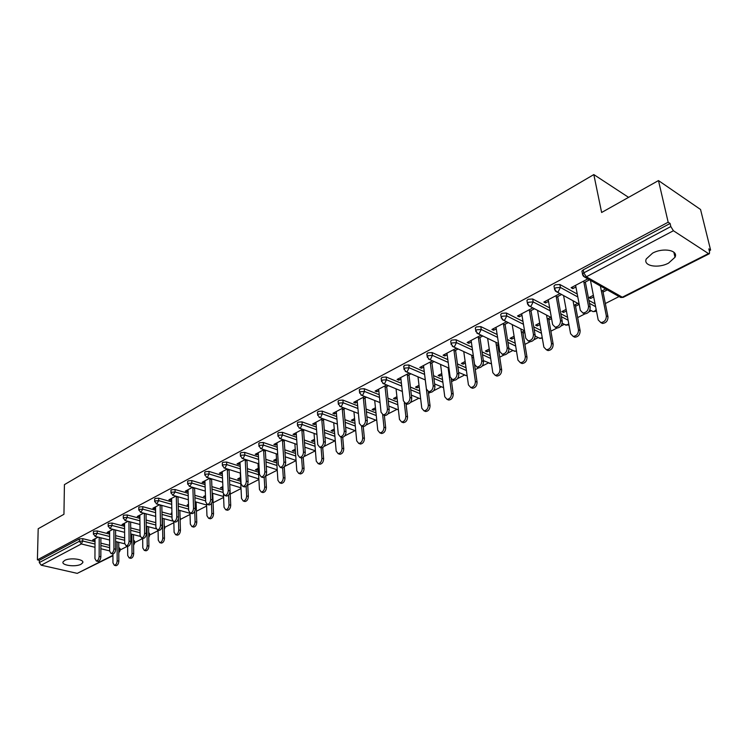 <?xml version="1.0" encoding="UTF-8"?>
<svg xmlns="http://www.w3.org/2000/svg" width="748" height="748" viewBox="0 0 748 748"><rect width="100%" height="100%" fill="white"/><g stroke="black" fill="none" stroke-linecap="round" stroke-linejoin="round"><path stroke-width="1.12" d="M81.036 564.235L82.71 562.758C84.758 559.261 70.032 557.325 64.683 560.43L63.066 561.879C61.093 565.395 75.688 567.283 81.036 564.235M668.581 263.09L675.014 257.256C678.67 250.234 663.037 247.317 652.565 253.161L646.3 258.911C642.738 265.97 658.147 268.794 668.581 263.09M112.939 555.699L77.24 573.37L41.196 565.189L39.298 562.59L39.354 560.289L37.4 559.841L38.195 528.743L63.945 514.287L64.422 484.639L593.819 174.583L601.626 212.488L658.474 180.577L700.549 209.487L710.6 250.056L708.814 248.878L709.562 251.898L709.375 253.722L708.459 253.572L673.415 230.739L586.329 276.807L622.327 297.208L708.459 253.572M120.026 550.042L127.581 546.199M134.603 542.637L142.672 538.532M149.525 535.054L158.08 530.706M164.803 527.293L173.863 522.693M180.436 519.346L190.029 514.474M196.462 511.211L206.607 506.059M213.096 502.759L223.596 497.429M230.206 494.073L241.024 488.575M247.747 485.162L258.901 479.496M265.755 476.018L277.246 470.183M284.436 466.528L296.077 460.618M303.987 456.598L315.366 450.82M324.09 446.388L334.954 440.862M344.753 435.888L355.085 430.642M366.015 425.088L375.767 420.133M384.388 415.757L384.865 415.514M387.885 413.971L397.029 409.334M406.136 404.705L407.286 404.126M410.409 402.536L418.899 398.226M428.511 393.336L430.381 392.391M433.606 390.755L441.395 386.8M451.549 381.639L454.167 380.311L452.886 379.75M457.505 378.619L464.555 375.038M475.27 369.596L478.692 367.857M482.142 366.099L488.397 362.92M499.701 357.179L503.993 355.001M507.546 353.196L512.95 350.447M524.89 344.389L530.089 341.743M533.763 339.882L538.261 337.591M550.865 331.186L557.036 328.054M560.832 326.128L564.357 324.342M577.662 317.582L584.861 313.926M588.779 311.935L591.275 310.663M605.328 303.529L619.054 296.554M709.272 250.73L710.6 250.056M628.572 197.36L593.819 174.583M582.14 272.197L581.925 271.085L583.234 269.86L670.096 223.474L668.17 222.212L658.474 180.577M583.234 269.86L583.814 272.861L670.816 226.569L670.096 223.474M670.816 226.569L673.415 230.739M37.4 559.841L668.17 222.212M587.825 278.882L571.098 287.7L572.781 288.635L572.472 286.98M593.379 295.31L589.003 297.564L590.64 298.471L590.331 296.881M572.781 288.635L575.913 286.989M583.973 282.744L589.499 279.836M605.656 288.971L601.401 291.168M590.64 298.471L593.688 296.9M603.038 292.085L607.283 289.897M133.555 540.196L134.584 541.038L134.612 543.095M93.425 531.865L93.837 531.202L97.221 530.949L109.619 534.109M115.603 535.633L124.645 537.934M39.354 560.289L79.41 538.906L82.748 538.663L95.024 541.702M100.877 543.151L109.629 545.32M118.782 547.592L120.017 548.462L120.026 550.509M112.92 529.332L107.198 532.352L109.619 532.389M113.892 530.145L114.612 529.762M164.186 524.928L164.812 527.733M123.298 515.952L123.747 515.222L127.216 514.97L139.885 518.373M146.131 520.056L155.799 522.656M143.607 513.147L137.305 516.466L139.867 516.475M144.345 514.119L145.318 513.605M196.341 509.108L196.472 511.613M154.658 499.262L155.145 498.458L158.698 498.205L171.657 501.88M178.192 503.741L188.552 506.677M175.836 496.148L168.917 499.795L170.628 500.29L171.61 499.767M176.322 497.289L177.557 496.644M188.477 504.32L187.159 504.994L188.515 505.386M187.617 481.731L188.141 480.842L191.778 480.571L205.055 484.573M211.899 486.63L223.026 489.977M209.73 478.271L202.119 482.282L203.839 482.806L204.971 482.208M209.926 479.608L211.45 478.804M222.876 486.565L220.445 487.818L222.932 487.902M222.296 463.283L222.867 462.301L226.597 462.03L240.201 466.369M247.392 468.669L258.481 472.212M245.409 459.459L237.06 463.863L238.78 464.415L240.071 463.741M245.288 460.992L247.13 460.02M258.256 468.295L255.442 469.753L257.125 470.286L258.341 469.669M258.836 443.854L259.444 442.76L263.277 442.489L277.246 447.229M284.81 449.8L295.563 453.447M283.015 439.628L273.861 444.452L275.591 445.041L277.05 444.275M282.548 441.385L284.754 440.226M295.264 449.193L292.281 450.735L293.973 451.306L295.357 450.595M297.386 423.359L298.05 422.153L301.986 421.863L316.339 427.061M324.323 429.96L334.674 433.709M322.725 418.684L312.683 423.976L314.412 424.612L316.067 423.742M321.874 420.685L324.464 419.319M334.272 429.062L331.13 430.68L332.813 431.297L334.393 430.483M338.124 401.713L338.844 400.367L342.883 400.077L357.656 405.799M366.118 409.072L375.982 412.896M364.715 396.543L353.701 402.349L355.431 403.022L357.292 402.041M363.435 398.815L366.445 397.225M375.459 407.8L372.13 409.511L373.822 410.175L375.608 409.25M381.237 378.806L382.013 377.31L386.174 377.011L401.414 383.341M410.409 387.081L419.693 390.942M409.175 373.093L397.104 379.46L398.824 380.18L400.919 379.077M407.426 375.655L410.904 373.832M419.011 385.314L415.495 387.137L417.178 387.838L419.198 386.791M426.94 354.543L427.781 352.869L432.073 352.56L447.818 359.61M457.439 363.911L466.023 367.754M456.345 348.222L443.096 355.207L444.817 355.983L447.164 354.739M454.064 351.111L458.057 349.007M465.144 361.499L461.404 363.435L463.087 364.183L465.359 363.014M473.531 357.17L472.025 357.946M475.466 328.783L475.335 327.895L476.383 326.923L480.805 326.605L497.14 334.506M507.471 339.499L515.222 343.248M506.461 321.79L491.932 329.457L493.633 330.289L496.279 328.896M503.61 325.034L508.173 322.64M514.091 336.235L510.117 338.292L511.782 339.096L514.344 337.778M523.058 333.281L524.806 332.383M524.554 330.84L521.403 332.467M527.097 301.388L526.929 300.397L528.097 299.303L532.66 298.976L549.668 307.914M560.85 313.777L567.582 317.32M559.822 293.646L543.871 302.061L545.563 302.959L548.518 301.407M556.325 297.293L561.514 294.562M566.114 309.382L561.879 311.57L563.525 312.44L566.404 310.953M575.539 306.25L579.204 304.361M577.774 303.361L573.894 305.371M554.175 287.026L553.988 285.979L555.222 284.82L559.85 284.492L577.241 294.029M588.9 300.425L595.043 303.791M539.701 323.014L535.596 325.137L537.26 325.969L539.972 324.576M548.892 319.976L551.566 318.601M550.78 317.302L547.237 319.125M532.716 307.942L517.494 315.974L519.196 316.834L521.982 315.366M529.556 311.383L534.418 308.821M500.88 315.301L500.73 314.366L501.833 313.328L506.321 313.001L522.983 321.397M533.726 326.801L540.991 330.466M489.257 349.054L485.396 351.046L487.07 351.831L489.482 350.578M498.009 346.193L498.879 345.744M498.645 344.211L496.345 345.398M481.02 335.207L467.145 342.528L468.856 343.332L471.352 342.014M478.458 338.274L482.731 336.03M450.829 341.855L450.717 341.023L451.717 340.097L456.065 339.779L472.1 347.231M482.058 351.869L490.249 355.674M441.741 373.579L438.113 375.459L439.796 376.179L441.937 375.075M449.174 369.746L448.426 370.129M432.409 360.845L419.759 367.511L421.479 368.259L423.705 367.09M430.399 363.565L434.13 361.602M403.742 366.857L404.556 365.276L408.782 364.968L424.266 371.644M433.569 375.655L442.517 379.507M396.926 396.711L393.504 398.478L395.187 399.161L397.095 398.179M386.623 384.986L375.085 391.073L376.824 391.765L378.797 390.727M385.117 387.399L388.352 385.697M359.367 390.419L360.115 389.007L364.22 388.708L379.217 394.72M387.941 398.226L397.525 402.069M354.58 418.571L351.345 420.245L353.037 420.881L354.72 420.011M343.426 407.772L332.907 413.317L334.637 413.962L336.394 413.046M342.36 409.904L345.155 408.427M317.47 412.681L318.162 411.409L322.154 411.12L336.703 416.571M344.921 419.647L355.038 423.443M314.506 439.263L311.449 440.843L313.132 441.432L314.618 440.675M302.603 429.296L293.01 434.354L294.74 434.962L296.292 434.149M301.94 431.175L304.333 429.913M277.845 433.737L278.49 432.596L282.37 432.316L296.517 437.281M304.296 440.002L314.852 443.704M276.517 458.87L273.618 460.366L275.311 460.927L276.61 460.254M263.96 449.679L255.218 454.288L256.947 454.859L258.312 454.139M263.67 451.315L265.69 450.249M240.323 453.69L240.912 452.662L244.699 452.39L258.471 456.925M265.849 459.347L276.779 462.947M240.463 477.476L237.724 478.898L239.407 479.421L240.538 478.842M227.336 468.987L219.36 473.194L221.09 473.727L222.296 473.091M227.373 470.417L229.056 469.529M204.737 472.624L205.279 471.689L208.963 471.418L222.399 475.588M229.412 477.757L240.66 481.245M205.457 495.55L203.596 496.513L205.504 496.887M192.573 487.322L185.308 491.155L187.028 491.651L188.085 491.099M192.909 488.556L194.284 487.836M170.937 490.604L171.432 489.762L175.032 489.501L188.15 493.334M194.826 495.288L205.56 498.42M171.928 512.866L171.124 513.278L171.937 513.502M159.53 504.75L152.919 508.238L154.621 508.705L155.547 508.219M160.137 505.807L161.231 505.227M180.062 517.064L180.455 519.767M138.791 507.714L139.259 506.948L142.765 506.686L155.584 510.23M161.961 511.997L171.965 514.755M128.076 521.337L122.074 524.498L124.561 524.526M128.937 522.226L129.778 521.786M148.693 532.641L149.497 533.436L149.535 535.503M108.18 524.002L108.619 523.31L112.041 523.058L124.57 526.33M130.685 527.929L140.035 530.379M98.119 537.129L92.659 540.009L95.024 540.075M99.204 537.877L99.811 537.56M545.563 302.959L545.273 301.322M563.525 312.44L563.244 310.869M519.196 316.834L518.925 315.217M537.26 325.969L536.989 324.417M493.633 330.289L493.39 328.681M511.782 339.096L511.539 337.554M468.856 343.332L468.631 341.743M487.07 351.831L486.836 350.307M444.817 355.983L444.611 354.412M463.087 364.183L462.872 362.677M421.479 368.259L421.292 366.707M439.796 376.179L439.6 374.692M398.824 380.18L398.656 378.647M417.178 387.838L417.001 386.361M376.824 391.765L376.665 390.241M395.187 399.161L395.028 397.693M355.431 403.022L355.291 401.517M373.822 410.175L373.673 408.717M334.637 413.962L334.506 412.475M353.037 420.881L352.897 419.441M314.412 424.612L314.3 423.125M332.813 431.297L332.692 429.876M294.74 434.962L294.637 433.494M313.132 441.432L313.029 440.03M275.591 445.041L275.498 443.592M293.973 451.306L293.871 449.913M256.947 454.859L256.863 453.419M275.311 460.927L275.217 459.543M238.78 464.415L238.715 462.993M257.125 470.286L257.05 468.921M221.09 473.727L221.025 472.315M239.407 479.421L239.332 478.066M203.839 482.806L203.793 481.403M222.128 488.322L222.062 486.976M187.028 491.651L186.981 490.267M205.27 497.009L205.223 495.672M170.628 500.29L170.591 498.916M154.621 508.705L154.602 507.35M139.006 516.924L138.997 515.578M123.766 524.946L123.757 523.609M108.89 532.782L108.89 531.454M94.351 540.43L94.36 539.121M575.595 285.334L580.336 310.355L582.954 312.991C586.619 312.552 588.47 310.28 588.508 306.184L590.191 307.101C590.163 311.196 588.311 313.468 584.646 313.898L582.851 312.982M585.338 282.024L590.191 307.101M583.655 281.08L588.508 306.184M590.546 280.865L598.204 319.948L600.822 322.566C604.478 322.154 606.319 319.929 606.329 315.871L607.974 316.769C607.956 320.808 606.123 323.043 602.467 323.445L600.691 322.547M606.329 315.871L600.373 285.979M607.974 316.769L602.72 290.486M548.228 299.761L552.622 324.529L555.166 327.166C558.691 326.726 560.467 324.501 560.523 320.49L562.225 321.378C562.178 325.38 560.392 327.605 556.877 328.045L555.156 327.166L556.877 328.045M557.718 296.554L562.225 321.378M556.035 295.647L560.523 320.49M521.721 313.749L525.779 338.255L528.266 340.892C531.641 340.452 533.371 338.274 533.436 334.347L535.147 335.197C535.082 339.125 533.361 341.303 529.986 341.733L528.369 340.938M530.977 310.635L535.147 335.197M529.275 309.756L533.436 334.347M496.027 327.297L499.776 351.551L502.207 354.187C505.452 353.757 507.116 351.616 507.2 347.764L508.911 348.577C508.836 352.43 507.172 354.561 503.928 354.991L502.432 354.29M505.059 324.277L508.911 348.577M503.357 323.426L507.2 347.764M471.118 340.424L474.578 364.444L476.944 367.072C480.057 366.642 481.665 364.538 481.768 360.76L483.489 361.555C483.395 365.323 481.787 367.427 478.673 367.848L477.28 367.221M479.935 337.498L483.489 361.555M478.224 336.684L481.768 360.76M446.958 353.168L450.137 376.936L452.447 379.563C455.439 379.133 457 377.076 457.112 373.374L458.842 374.131C458.73 377.834 457.178 379.891 454.176 380.311L452.447 379.563M455.569 350.316L458.842 374.131M453.849 349.531L457.112 373.374M563.599 295.694L570.602 333.758L573.164 336.385C576.671 335.974 578.438 333.786 578.475 329.821L580.13 330.681C580.093 334.637 578.326 336.824 574.819 337.226L573.118 336.376M578.475 329.821L573.033 300.799M580.13 330.681L575.24 304.67M537.541 310.439L543.861 347.147L546.358 349.765C549.733 349.353 551.444 347.212 551.491 343.332L553.155 344.155C553.109 348.035 551.398 350.176 548.032 350.578L546.414 349.793M551.491 343.332L546.536 315.104M553.155 344.155L548.621 318.414M512.23 324.651L517.943 360.125L520.384 362.733C523.628 362.331 525.274 360.227 525.339 356.422L527.013 357.217C526.947 361.013 525.302 363.117 522.057 363.528L520.561 362.817M525.339 356.422L520.823 328.924M527.013 357.217L522.805 331.738M487.64 338.377L492.82 372.7L495.195 375.309C498.308 374.907 499.907 372.841 499.982 369.11L501.665 369.877C501.59 373.607 499.991 375.674 496.878 376.076L495.485 375.44M499.982 369.11L495.868 342.294M501.665 369.877L497.775 344.66M463.76 351.625L468.435 384.902L470.754 387.511C473.755 387.109 475.298 385.08 475.391 381.424L477.074 382.163C476.99 385.818 475.438 387.847 472.446 388.249L471.147 387.679M475.391 381.424L471.642 355.235M477.074 382.163L473.484 357.198M423.508 365.538L426.425 389.063L428.679 391.681C431.559 391.26 433.064 389.231 433.195 385.603L434.925 386.342C434.803 389.97 433.298 391.989 430.409 392.41L429.212 391.905M431.923 362.761L434.925 386.342M430.203 362.004L433.195 385.603M440.553 364.435L444.77 396.749L447.033 399.357C449.922 398.955 451.418 396.964 451.53 393.373L453.213 394.084C453.11 397.674 451.614 399.666 448.725 400.058L447.519 399.554M451.53 393.373L448.108 367.773M453.213 394.084L451.203 379.04M400.75 377.544L403.415 400.834L405.603 403.443C408.38 403.032 409.839 401.04 409.979 397.469L411.718 398.179C411.587 401.741 410.128 403.733 407.342 404.144L406.229 403.696M408.969 374.841L411.718 398.179M407.249 374.112L409.979 397.469M417.992 376.842L421.797 408.249L424.004 410.848C426.781 410.456 428.23 408.492 428.352 404.967L430.044 405.659C429.932 409.184 428.482 411.138 425.696 411.531L424.574 411.082M428.352 404.967L425.257 379.928M430.044 405.659L428.295 391.615M378.638 389.203L381.059 412.26L383.2 414.869C385.875 414.457 387.296 412.494 387.445 408.997L389.184 409.68C389.035 413.176 387.623 415.131 384.94 415.542L383.902 415.14M386.679 386.576L389.184 409.68M384.949 385.875L387.445 408.997M396.047 388.857L399.479 419.422L401.629 422.022C404.313 421.62 405.715 419.693 405.846 416.234L407.548 416.907C407.417 420.357 406.005 422.283 403.322 422.676L402.284 422.274M405.846 416.234L404.313 402.845M407.548 416.907L406.014 403.611M357.151 400.535L359.349 423.359L361.434 425.958C364.014 425.556 365.389 423.63 365.548 420.189L367.296 420.853C367.137 424.284 365.763 426.21 363.173 426.612L362.21 426.257M365.015 397.983L367.296 420.853M363.285 397.3L365.548 420.189M374.701 400.498L377.787 430.287L379.881 432.868C382.471 432.475 383.836 430.586 383.976 427.183L385.678 427.828C385.538 431.222 384.173 433.12 381.583 433.503L380.61 433.139M383.976 427.183L382.658 414.738M385.678 427.828L384.341 415.308M336.263 411.55L338.255 434.149L340.275 436.748C342.771 436.336 344.108 434.448 344.276 431.072L346.025 431.708C345.856 435.084 344.519 436.972 342.023 437.374L341.125 437.047M343.958 409.062L346.025 431.708M342.229 408.399L344.276 431.072M353.935 411.783L356.693 440.843L358.741 443.414C361.237 443.031 362.565 441.17 362.715 437.823L364.416 438.45C364.267 441.788 362.939 443.648 360.442 444.031L359.536 443.704M362.715 437.823L361.565 426.014M364.416 438.45L363.257 426.622M315.946 422.255L317.741 444.639L319.714 447.229C322.117 446.827 323.416 444.966 323.594 441.647L325.343 442.264C325.165 445.584 323.865 447.435 321.453 447.837L320.621 447.547M323.482 419.834L325.343 442.264M321.752 419.198L323.594 441.647M333.72 422.742L336.179 451.109L338.171 453.681C340.583 453.297 341.873 451.465 342.042 448.174L343.743 448.781C343.584 452.063 342.294 453.886 339.873 454.27L339.031 453.98M342.042 448.174L341.051 437.019M343.743 448.781L342.715 437.328M296.189 432.681L297.788 454.84L299.705 457.421C302.033 457.028 303.295 455.195 303.482 451.932L305.231 452.531C305.044 455.784 303.781 457.617 301.453 458.01L300.668 457.748M303.566 430.324L305.231 452.531M301.837 429.698L303.482 451.932M314.038 433.382L316.226 461.095L318.162 463.657C320.499 463.283 321.752 461.479 321.93 458.244L323.632 458.833C323.454 462.058 322.201 463.854 319.864 464.237L319.087 463.966M321.93 458.244L321.07 447.706M323.632 458.833L322.706 447.566M276.956 442.825L278.378 464.77L280.238 467.341C282.492 466.948 283.716 465.144 283.922 461.937L285.661 462.516C285.465 465.724 284.24 467.519 281.987 467.911L281.257 467.668M284.184 440.525L285.661 462.516M282.454 439.927L283.922 461.937M294.871 443.723L296.797 470.819L298.686 473.372C300.948 472.998 302.164 471.221 302.351 468.042L304.053 468.613C303.875 471.782 302.65 473.559 300.387 473.933L299.658 473.69M302.351 468.042L301.612 458.019M304.053 468.613L303.221 457.383M258.238 452.699L259.481 474.438L261.295 476.99C263.474 476.607 264.67 474.83 264.876 471.67L266.615 472.231C266.41 475.391 265.213 477.159 263.034 477.542L262.361 477.327M265.316 450.455L266.615 472.231M263.586 449.875L264.876 471.67M276.19 453.774L277.891 480.291L279.724 482.834C281.912 482.46 283.099 480.712 283.296 477.589L284.988 478.131C284.801 481.254 283.614 483.002 281.426 483.376L280.743 483.152M283.296 477.589L282.651 467.846M284.988 478.131L284.231 466.771M239.996 462.311L241.08 483.844L242.848 486.396C244.951 486.013 246.12 484.265 246.335 481.151L248.074 481.693C247.859 484.798 246.69 486.546 244.587 486.929L243.951 486.733M246.934 460.123L248.074 481.693M245.213 459.562L246.335 481.151M257.995 463.545L259.463 489.51L261.258 492.044C263.371 491.679 264.53 489.949 264.736 486.873L266.428 487.406C266.232 490.482 265.072 492.203 262.959 492.567L262.324 492.371M264.736 486.873L264.166 477.289M266.428 487.406L265.736 475.7M222.231 471.679L223.156 493.007L224.877 495.55C226.915 495.167 228.047 493.446 228.28 490.389L230.01 490.912C229.786 493.97 228.654 495.69 226.616 496.064L226.018 495.887M229.038 469.548L230.01 490.912M227.308 469.005L228.28 490.389M240.248 473.054L241.52 498.495L243.259 501.02C245.307 500.655 246.438 498.963 246.644 495.933L248.345 496.438C248.14 499.468 247.008 501.16 244.961 501.525L244.362 501.347M246.644 495.933L246.148 486.359M248.345 496.438L247.691 484.078M204.915 480.814L205.691 501.936L207.364 504.47C209.347 504.096 210.45 502.404 210.684 499.384L212.413 499.898C212.189 502.899 211.076 504.591 209.094 504.965L208.542 504.807M211.591 478.842L212.413 499.898M209.87 478.318L210.684 499.384M223.465 494.428L224.026 507.256L225.718 509.771C227.71 509.407 228.804 507.733 229.019 504.75L230.721 505.246C230.506 508.229 229.402 509.902 227.411 510.258L226.859 510.099M229.019 504.75L228.589 495.064M230.721 505.246L229.758 484.395M188.038 489.716L188.674 510.641L190.301 513.165C192.217 512.791 193.293 511.127 193.536 508.154L195.265 508.649C195.032 511.613 193.947 513.278 192.03 513.652L191.516 513.502M194.592 487.92L195.265 508.649M192.872 487.416L193.536 508.154M206.532 504.124L206.962 515.793L208.617 518.299C210.543 517.943 211.619 516.288 211.843 513.352L213.535 513.839C213.311 516.765 212.236 518.411 210.31 518.775L209.786 518.626M211.843 513.352L211.46 503.385M213.535 513.839L212.722 493.306M171.582 498.392L172.077 519.131L173.658 521.636C175.518 521.272 176.575 519.626 176.818 516.7L178.548 517.177C178.295 520.103 177.248 521.739 175.387 522.104L174.901 521.973M178.005 496.775L178.548 517.177M176.294 496.279L176.818 516.7M189.992 513.1L190.329 524.124L191.937 526.611C193.807 526.265 194.854 524.638 195.088 521.739L196.771 522.207C196.546 525.096 195.499 526.723 193.629 527.078L193.143 526.938M195.088 521.739L194.751 511.277M196.771 522.207L196.107 501.992M155.519 506.864L155.883 527.405L157.426 529.902C159.231 529.547 160.259 527.92 160.511 525.04L162.232 525.498C161.989 528.378 160.96 530.005 159.146 530.36L158.698 530.239M161.83 505.396L162.232 525.498M160.119 504.919L160.511 525.04M173.835 521.693L174.097 532.249L175.658 534.726C177.482 534.381 178.501 532.782 178.744 529.921L180.427 530.379C180.193 533.231 179.165 534.829 177.351 535.175L176.893 535.054M178.744 529.921L178.435 518.429M180.427 530.379L179.885 510.454M139.848 515.129L140.091 535.484L141.587 537.971C143.345 537.616 144.355 536.017 144.607 533.174L146.328 533.623C146.075 536.456 145.065 538.055 143.307 538.41L142.887 538.308M146.047 513.811L146.328 533.623M144.336 513.343L144.607 533.174M158.071 530.08L158.258 540.178L159.782 542.646C161.549 542.3 162.55 540.72 162.793 537.905L164.467 538.345C164.233 541.159 163.223 542.73 161.465 543.076L161.035 542.973M162.793 537.905L162.391 518.261M164.467 538.345L164.055 518.71M124.551 523.189L124.682 543.366L126.141 545.844C127.843 545.488 128.824 543.908 129.086 541.113L130.797 541.543C130.535 544.338 129.554 545.918 127.852 546.264L127.45 546.171M130.638 522.01L130.797 541.543M128.937 521.562L129.086 541.113M142.672 538.251L142.793 547.919L144.28 550.378C145.991 550.032 146.973 548.48 147.216 545.703L148.899 546.124C148.646 548.901 147.674 550.453 145.953 550.799L145.561 550.696M147.216 545.703L146.935 526.33M148.899 546.124L148.6 526.77M109.619 531.071L109.638 551.061L111.05 553.52C112.705 553.174 113.668 551.622 113.939 548.854L115.65 549.275C115.379 552.033 114.416 553.595 112.761 553.941L112.387 553.847M115.585 530.014L115.65 549.275M113.892 529.575L113.939 548.854M127.628 546.218L127.702 555.474L129.142 557.924C130.806 557.587 131.77 556.045 132.022 553.314L133.686 553.726C133.434 556.456 132.48 557.989 130.816 558.326L130.442 558.242M132.022 553.314L131.844 534.212M133.686 553.726L133.509 534.633M95.033 538.756L94.94 558.569L96.324 561.028C97.932 560.682 98.876 559.149 99.147 556.419L100.849 556.83C100.578 559.551 99.634 561.084 98.025 561.43L97.67 561.346M100.896 537.831L100.849 556.83M99.204 537.41L99.147 556.419M112.939 553.941L112.948 562.861L114.36 565.292C115.977 564.955 116.912 563.44 117.174 560.748L118.838 561.14C118.586 563.842 117.642 565.357 116.024 565.694L115.669 565.61M117.174 560.748L117.109 541.898M118.838 561.14L118.764 542.319M581.925 271.085L582.505 274.086L583.814 272.861L586.329 276.807L584.74 277.143L583.281 276.115M582.748 275.227L582.505 274.086L584.74 277.143L620.746 297.508L623.299 297.302L709.282 253.768M77.24 573.37L112.939 555.287M109.638 550.883L100.868 548.733M94.996 547.302L81.336 543.955L41.196 565.189M39.298 562.59L79.382 541.262L79.41 538.906M82.748 538.663L82.729 541.019L81.336 543.955L79.382 541.262L82.729 541.019L95.005 544.039M118.792 549.911L120.026 550.771L118.801 552.735M559.85 284.492L560.402 287.466L577.802 296.975M589.461 303.342L595.614 306.699M623.206 297.349L620.746 297.508L619.484 296.797M589.92 309.934L593.005 311.598L594.492 311.308L596.175 309.607M553.988 285.979L554.52 288.952L556.746 291.982L558.251 291.664L560.402 287.466L555.755 287.793L554.52 288.952L554.736 290.028M532.66 298.976L533.165 301.921L550.191 310.822M561.374 316.675L568.106 320.2M506.321 313.001L506.789 315.918L523.46 324.286M534.212 329.672L541.477 333.318M480.805 326.605L481.235 329.485L497.579 337.357M507.929 342.341L515.681 346.072M456.065 339.779L456.458 342.631L472.502 350.064M482.479 354.683L490.669 358.47M432.073 352.56L432.428 355.394L448.192 362.415M457.823 366.698L466.415 370.531M408.782 364.968L409.109 367.764L424.612 374.411M433.915 378.413L442.881 382.256M386.174 377.011L386.482 379.778L401.723 386.09M410.736 389.82L420.03 393.663M364.22 388.708L364.491 391.447L379.507 397.44M388.231 400.928L397.833 404.762M342.883 400.077L343.136 402.789L357.918 408.492M366.389 411.755L376.263 415.561M322.154 411.12L322.369 413.812L336.937 419.235M345.165 422.302L355.291 426.079M301.986 421.863L302.183 424.527L316.544 429.707M324.539 432.587L334.898 436.318M282.37 432.316L282.548 434.953L296.713 439.889M304.483 442.61L315.058 446.294M263.277 442.489L263.436 445.097L277.405 449.819M284.979 452.381L295.75 456.018M244.699 452.39L244.83 454.971L258.621 459.487M265.998 461.909L276.938 465.49M226.597 462.03L226.709 464.592L240.332 468.912M247.523 471.203L258.63 474.728M208.963 471.418L209.057 473.961L222.511 478.103M229.524 480.272L240.781 483.741M191.778 480.571L191.862 483.086L205.148 487.07M211.993 489.117L223.128 492.446M175.032 489.501L175.088 491.988L188.225 495.802M194.91 497.747L205.653 500.87M158.698 498.205L158.744 500.664L171.722 504.339M178.258 506.181L188.627 509.108M142.765 506.686L142.793 509.136L155.621 512.66M162.007 514.418L172.031 517.167M127.216 514.97L127.235 517.392L139.913 520.786M146.169 522.459L155.846 525.04M112.041 523.058L112.041 525.461L124.589 528.724M130.704 530.313L140.063 532.744M97.221 530.949L97.212 533.333L109.619 536.475M115.613 537.99L124.664 540.28M133.583 542.534L133.677 540.224M100.877 545.488L109.629 547.648M118.801 551.51L119.091 547.667M579.148 304.109L555.381 291.075M595.389 311.439L593.005 311.598L591.818 310.962M562.197 323.22L566.114 325.249L568.789 323.903M526.929 300.397L527.424 303.333L529.64 306.343L531.061 306.044L533.165 301.921L528.602 302.248L527.424 303.333L527.62 304.352M551.398 317.62L528.359 305.539M568.433 325.081L565.011 324.679M535.213 336.076L540.047 338.479L542.216 337.61M500.73 314.366L501.188 317.274L503.385 320.266L504.732 319.976L506.789 315.918L502.301 316.245L501.188 317.274L501.356 318.237M524.544 330.775L502.198 319.546M542.3 338.311L539.018 337.974M508.902 348.521L514.764 351.317L516.447 350.812M475.335 327.895L475.756 330.775L477.953 333.748L479.216 333.468L481.235 329.485L476.813 329.803L475.756 330.775L475.915 331.691M498.542 343.575L476.831 333.112M516.531 351.317L513.811 350.859M491.427 363.528L489.332 363.36M450.717 341.023L451.109 343.874L453.279 346.82L454.485 346.558L456.458 342.631L452.101 342.949L451.109 343.874L451.24 344.735M473.362 356.029L452.25 346.249M426.837 353.757L427.192 356.581L429.352 359.498L430.493 359.246L432.428 355.394L428.137 355.702L427.314 357.385M448.959 368.156L428.389 358.993M467.154 375.786L465.574 375.487M403.658 366.109L403.985 368.904L406.136 371.803L407.211 371.56L409.109 367.764L404.883 368.072L404.088 369.671M425.294 379.947L405.238 371.354M443.573 387.604L442.498 387.268M381.162 378.105L381.452 380.872L383.593 383.743L384.612 383.518L386.482 379.778L382.312 380.087L381.545 381.592M402.34 391.428L382.761 383.35M411.363 395.131L420.077 398.703M359.302 389.764L359.573 392.504L361.695 395.346L362.668 395.131L364.491 391.447L360.386 391.746L359.648 393.177M380.049 402.611L360.919 394.991M338.068 401.087L338.311 403.798L340.415 406.622L341.34 406.407L343.136 402.789L339.087 403.079L338.377 404.444M358.404 413.494L339.704 406.304M317.423 412.092L317.638 414.785L319.733 417.571L320.611 417.375L322.369 413.812L318.377 414.102L317.694 415.383M337.367 424.088L319.069 417.3M297.349 422.807L297.536 425.462L299.611 428.23L300.453 428.043L302.183 424.527L298.246 424.808L297.592 426.033M316.918 434.42L299.004 427.978M277.817 433.223L277.985 435.85L280.051 438.599L280.846 438.412L282.548 434.953L278.658 435.233L278.032 436.393M297.04 444.471L279.471 438.375M258.808 443.358L258.958 445.967L261.005 448.678L261.763 448.51L263.436 445.097L259.593 445.378L258.995 446.472M277.695 454.279L260.472 448.482M240.304 453.223L240.435 455.812L242.464 458.505L243.194 458.337L244.83 454.971L241.043 455.242L240.463 456.289M258.873 463.835L241.969 458.328M222.278 462.844L222.39 465.396L224.4 468.07L225.101 467.902L226.709 464.592L222.979 464.863L222.418 465.854M240.538 473.147L223.942 467.902M204.718 472.203L204.812 474.746L206.813 477.383L207.477 477.224L209.057 473.961L205.373 474.223L204.83 475.167M222.689 482.236L206.383 477.243M187.608 481.338L187.683 483.844L189.665 486.462L191.862 483.086L188.216 483.358L187.701 484.246M205.298 491.099L189.263 486.331M170.927 490.23L170.983 492.726L172.947 495.316L175.088 491.988L171.498 492.249L170.993 493.1M188.337 499.748L172.582 495.195M196.444 512.333L196.425 511.529M154.658 498.916L154.696 501.375L156.65 503.946L158.744 500.664L155.191 500.926L154.705 501.74M171.816 508.191L156.304 503.843M180.174 521.169L180.128 519.458M138.782 507.378L138.81 509.827L140.746 512.361L142.793 509.136L139.287 509.388L138.819 510.164M155.687 516.438L140.428 512.268M164.279 529.472L164.812 528.032L164.242 527.303M123.298 515.643L123.308 518.065L125.234 520.58L127.235 517.392L123.766 517.644L123.317 518.383M139.96 524.479L124.935 520.496M148.768 537.466L149.535 535.792L148.73 534.998M108.18 523.703L108.18 526.106L110.087 528.602L112.041 525.461L108.619 525.704L108.189 526.405M124.607 532.342L109.806 528.518M133.612 545.208L134.612 543.375L133.696 542.562L133.593 543.478M93.425 531.585L93.407 533.96L95.305 536.428L97.212 533.333L93.827 533.576L93.416 534.25M109.629 540.019L95.033 536.353M82.719 561.729L82.71 562.758M673.845 252.207L675.014 257.256M595.473 311.392L596.38 310.644M483.358 360.611L491.483 363.865M458.608 372.411L467.182 375.973M434.616 383.911L443.583 387.67M388.792 406.071L398.404 409.876M366.885 416.739L376.777 420.516M345.604 427.136L355.749 430.885M324.931 437.281L335.3 440.983M304.829 447.173L315.413 450.829M285.278 456.822L296.058 460.431M266.26 466.228L277.218 469.791M247.747 475.419L258.864 478.926M229.711 484.386L240.987 487.827M212.152 493.138L223.559 496.522M195.041 501.684L206.57 505.003M178.351 510.024L190.001 513.287M162.092 518.177L172.638 521.047M146.215 526.143L156.126 528.771M130.732 533.922L140.185 536.363M115.622 541.524L124.701 543.805M582.954 312.991L584.646 313.898M602.467 323.445L600.822 322.566M528.266 340.892L529.986 341.733M502.207 354.187L503.928 354.991M476.944 367.072L478.673 367.848M574.819 337.226L573.164 336.385M548.032 350.578L546.358 349.765M522.057 363.528L520.384 362.733M496.878 376.076L495.195 375.309M472.446 388.249L470.754 387.511M428.679 391.681L430.409 392.41M448.725 400.058L447.033 399.357M405.603 403.443L407.342 404.144M425.696 411.531L424.004 410.848M383.2 414.869L384.94 415.542M403.322 422.676L401.629 422.022M361.434 425.958L363.173 426.612M381.583 433.503L379.881 432.868M340.275 436.748L342.023 437.374M360.442 444.031L358.741 443.414M319.714 447.229L321.453 447.837M339.873 454.27L338.171 453.681M299.705 457.421L301.453 458.01M319.864 464.237L318.162 463.657M280.238 467.341L281.987 467.911M300.387 473.933L298.686 473.372M261.295 476.99L263.034 477.542M281.426 483.376L279.724 482.834M242.848 486.396L244.587 486.929M262.959 492.567L261.258 492.044M224.877 495.55L226.616 496.064M244.961 501.525L243.259 501.02M207.364 504.47L209.094 504.965M227.411 510.258L225.718 509.771M190.301 513.165L192.03 513.652M210.31 518.775L208.617 518.299M173.658 521.636L175.387 522.104M193.629 527.078L191.937 526.611M157.426 529.902L159.146 530.36M177.351 535.175L175.658 534.726M141.587 537.971L143.307 538.41M161.465 543.076L159.782 542.646M126.141 545.844L127.852 546.264M145.953 550.799L144.28 550.378M111.05 553.52L112.761 553.941M130.816 558.326L129.142 557.924M96.324 561.028L98.025 561.43M116.024 565.694L114.36 565.292"/></g></svg>
